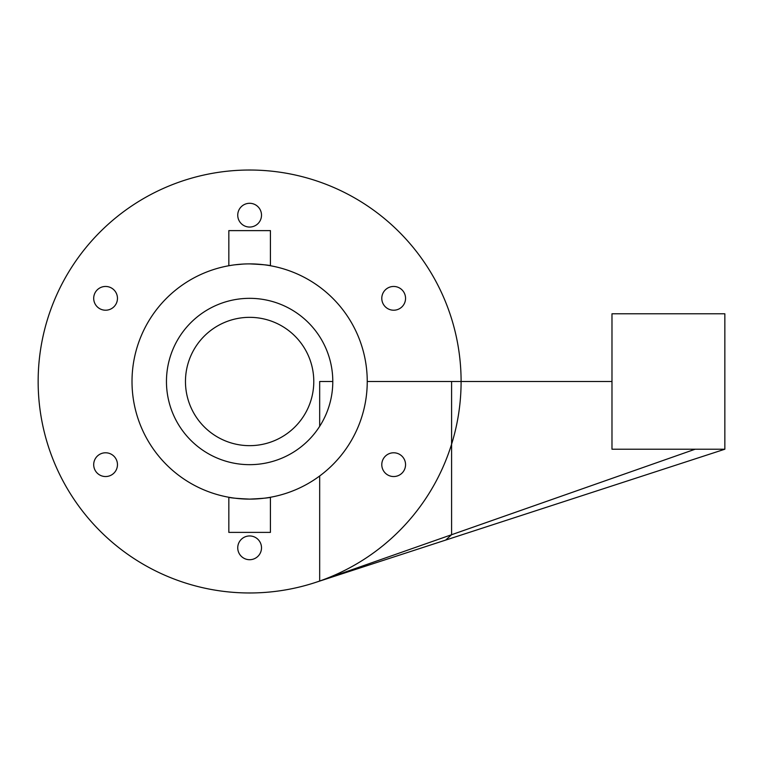 <?xml version="1.0" encoding="UTF-8"?>
<svg xmlns="http://www.w3.org/2000/svg" width="763" height="763" viewBox="0 0 763 763"><rect width="100%" height="100%" fill="white"/><g stroke="black" fill="none" stroke-linecap="round" stroke-linejoin="round"><path stroke-width="1.14" d="M724.85 313.784L724.85 449.216L611.983 449.216L611.983 313.784L724.85 313.784M249.625 535.95A11.884 11.884 0 0 0 237.741 547.824A11.884 11.884 0 0 0 249.625 559.708A11.884 11.884 0 0 0 261.509 547.824A11.884 11.884 0 0 0 249.625 535.95M393.67 452.783A11.884 11.884 0 0 0 381.786 464.667A11.884 11.884 0 0 0 393.67 476.541A11.884 11.884 0 0 0 405.554 464.667A11.884 11.884 0 0 0 393.67 452.783M393.67 286.459A11.884 11.884 0 0 0 381.786 298.333A11.884 11.884 0 0 0 393.67 310.217A11.884 11.884 0 0 0 405.554 298.333A11.884 11.884 0 0 0 393.67 286.459M249.625 203.292A11.884 11.884 0 0 0 237.741 215.176A11.884 11.884 0 0 0 249.625 227.05A11.884 11.884 0 0 0 261.509 215.176A11.884 11.884 0 0 0 249.625 203.292M105.58 286.459A11.884 11.884 0 0 0 93.696 298.333A11.884 11.884 0 0 0 105.58 310.217A11.884 11.884 0 0 0 117.464 298.333A11.884 11.884 0 0 0 105.58 286.459M105.58 452.783A11.884 11.884 0 0 0 93.696 464.667A11.884 11.884 0 0 0 105.58 476.541A11.884 11.884 0 0 0 117.464 464.667A11.884 11.884 0 0 0 105.58 452.783M249.625 317.341A64.159 64.159 0 0 0 185.466 381.5A64.159 64.159 0 0 0 249.625 445.659A64.159 64.159 0 0 0 313.784 381.5A64.159 64.159 0 0 0 249.625 317.341M249.625 298.333A83.167 83.167 0 0 0 166.458 381.5A83.167 83.167 0 0 0 249.625 464.667A83.167 83.167 0 0 0 332.792 381.5A83.167 83.167 0 0 0 249.625 298.333M249.625 170.025A211.475 211.475 0 0 1 461.1 381.5A211.475 211.475 0 0 1 249.625 592.975A211.475 211.475 0 0 1 38.15 381.5A211.475 211.475 0 0 1 249.625 170.025M232.286 497.829L228.833 497.266C230.054 497.886 236.988 498.506 249.625 499.116A117.616 117.616 0 0 0 367.241 381.5A117.616 117.616 0 0 0 249.625 263.884C262.262 264.494 269.186 265.114 270.417 265.734L270.417 230.617L228.833 230.617L228.833 265.734L232.324 265.162M228.833 497.266L228.833 532.383L270.417 532.383L270.417 497.266C269.196 497.886 262.262 498.506 249.625 499.116C262.262 498.506 269.186 497.886 270.417 497.266M249.625 263.884A117.616 117.616 0 0 0 132.009 381.5A117.616 117.616 0 0 0 249.625 499.116M243.588 264.036L234.994 264.799M315.071 582.589L445.659 540.09L451.591 534.72L445.659 540.09L724.85 449.216L695.15 449.216L451.591 534.72L451.591 381.5L367.241 381.5M611.983 381.5L451.591 381.5L451.591 534.72L319.678 581.034L319.678 475.978M319.678 426.326L319.678 381.5L332.792 381.5"/></g></svg>

